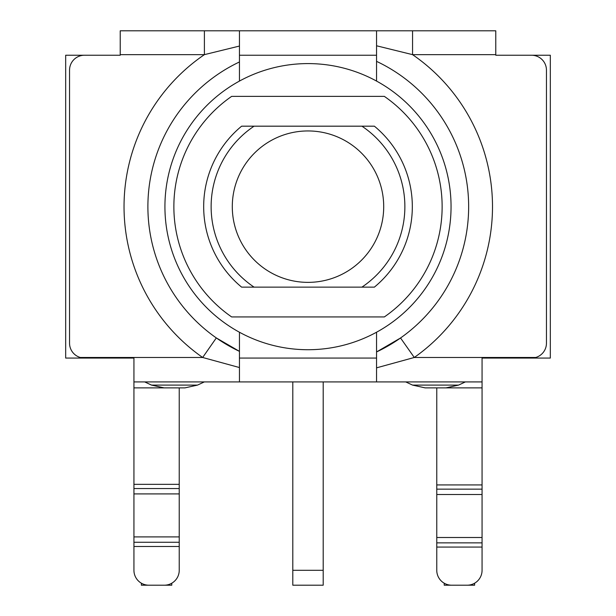 <?xml version="1.0" encoding="UTF-8"?>
<svg xmlns="http://www.w3.org/2000/svg" width="616" height="616" viewBox="0 0 616 616"><rect width="100%" height="100%" fill="white"/><g stroke="black" fill="none" stroke-linecap="round" stroke-linejoin="round"><path stroke-width="0.92" d="M323.2 381.92L323.2 570.3L292.8 570.3L292.8 585.2L323.2 585.2L323.2 570.3M444.213 583.206L444.213 585.2L474.62 585.2L474.62 583.206M141.38 583.206L141.38 585.2L171.787 585.2L171.787 583.206M292.8 381.92L292.8 570.3M376.553 81.081A143.074 143.074 0 0 1 284.276 347.747A143.074 143.074 0 0 1 164.926 206.66A143.074 143.074 0 0 1 376.553 81.081L376.553 61.361A160.661 160.661 0 0 1 376.553 351.952L376.553 332.232M376.553 355.409L376.553 353.553M482.066 387.88L482.066 484.931L436.767 484.931L436.767 387.88L482.066 387.88L482.066 381.92L376.553 381.92L376.553 367.844L376.553 381.92L239.447 381.92L239.447 351.351L216.316 337.93L202.664 357.48L239.447 367.544M495.78 54.647L495.78 55.24L531.546 55.24A14.9 14.9 0 0 1 546.454 70.147L546.454 343.174A14.9 14.9 0 0 1 535.72 357.48L414.275 357.48L376.553 367.844L376.553 351.952L400.539 337.984L414.275 357.48A184.5 184.5 0 0 0 412.558 54.647L495.78 54.647L495.78 30.8L412.558 30.8L412.558 54.647L376.553 45.784L376.553 61.361M412.558 30.8L239.447 30.8L239.447 46.054L239.447 30.8L120.22 30.8L120.22 54.647L204.397 54.647L204.397 30.8M239.447 332.232L239.447 351.359A160.121 160.121 0 0 1 239.447 61.962L239.447 46.054L204.397 54.647A183.961 183.961 0 0 0 202.664 357.48L80.28 357.48A14.9 14.9 0 0 1 69.546 343.174L69.546 70.147A14.9 14.9 0 0 1 84.454 55.24L120.22 55.24L120.22 54.647M239.447 61.962L239.447 81.081M376.553 30.8L376.553 45.784L376.553 30.8L383.953 30.8M84.454 55.24L65.673 55.24L65.673 358.073L84.454 358.073A14.9 14.9 0 0 1 80.28 357.48L84.454 358.073L133.934 358.073L133.934 381.92L239.447 381.92M239.447 352.983L239.447 354.878M482.066 381.92L482.066 358.073L531.546 358.073L535.72 357.48A14.9 14.9 0 0 1 531.546 358.073L550.327 358.073L550.327 55.24L531.546 55.24M482.066 547.077L482.066 570.3A14.9 14.9 0 0 1 467.167 585.2L451.667 585.2A14.9 14.9 0 0 1 436.767 570.3L436.767 547.077L482.066 547.077L482.066 542.865L436.767 542.865L436.767 547.077M436.767 484.931L436.767 542.865M436.767 489.15L482.066 489.15L482.066 484.931M482.066 489.15L482.066 494.509L436.767 494.509M436.767 537.506L482.066 537.506L482.066 494.509M482.066 537.506L482.066 542.865M133.934 484.338L133.934 387.88L179.233 387.88L179.233 484.338L133.934 484.338L133.934 546.484L179.233 546.484L179.233 542.265L133.934 542.265M133.934 488.55L179.233 488.55L179.233 484.338M179.233 488.55L179.233 493.909L133.934 493.909M133.934 536.906L179.233 536.906L179.233 493.909M179.233 536.906L179.233 542.265M179.233 546.484L179.233 570.3A14.9 14.9 0 0 1 164.333 585.2L148.833 585.2A14.9 14.9 0 0 1 133.934 570.3L133.934 546.484M458.558 385.092L412.535 385.092L425.132 387.88L445.961 387.88L458.558 385.092L465.35 381.92M197.528 385.092L151.505 385.092L164.102 387.88L184.931 387.88L197.528 385.092L204.32 381.92M133.934 381.92L133.934 387.88M239.447 55.24L376.553 55.24M376.553 358.073L239.447 358.073M374.382 287.133L241.618 287.133A104.32 104.32 0 0 1 241.618 126.18L374.382 126.18A104.32 104.32 0 0 1 374.382 287.133M384.346 316.94L231.655 316.94A134.126 134.126 0 0 1 231.655 96.373L384.346 96.373A134.126 134.126 0 0 1 384.346 316.94M383.706 206.66A75.706 75.706 0 0 1 308 282.367A75.706 75.706 0 0 1 232.294 206.66A75.706 75.706 0 0 1 308 130.946A75.706 75.706 0 0 1 383.706 206.66M239.447 30.8L232.009 30.8M412.535 385.092L405.736 381.92M151.505 385.092L144.706 381.92M254.077 126.18A96.874 96.874 0 0 0 254.077 287.133M361.923 287.133A96.874 96.874 0 0 0 361.923 126.18"/></g></svg>
